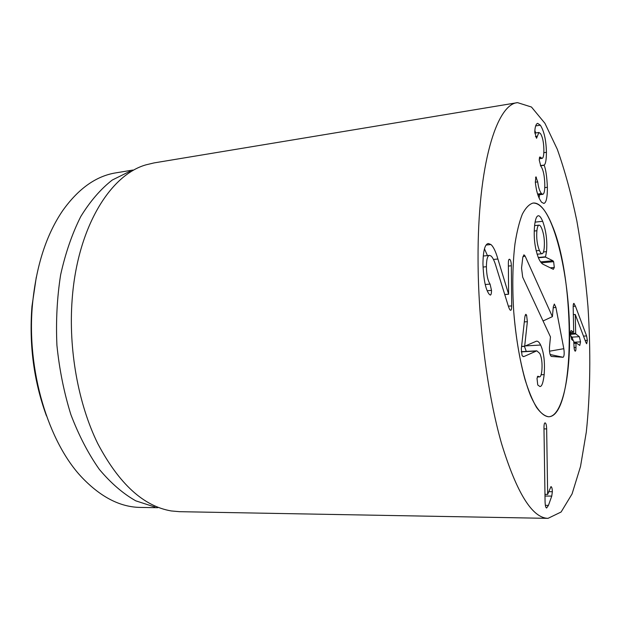 <?xml version="1.0" encoding="UTF-8"?>
<svg xmlns="http://www.w3.org/2000/svg" width="621" height="621" viewBox="0 0 621 621"><rect width="100%" height="100%" fill="white"/><g stroke="black" fill="none" stroke-linecap="round" stroke-linejoin="round"><path stroke-width="0.93" d="M36.297 277.137L31.958 306.37C29.001 344.834 33.837 381.325 46.451 415.837M511.696 305.912C511.665 308.769 511.331 310.228 510.679 310.298L510.322 310.182C509.725 309.817 508.987 308.233 508.118 305.423L495.954 266.114C494.355 260.773 492.694 257.389 490.97 255.945L489.464 255.394C487.508 255.673 486.484 259.446 486.406 266.727C486.553 274.785 487.772 280.576 490.062 284.092L491.506 290.387C491.498 293.337 491.102 294.913 490.326 295.099L489.193 294.214C485.614 289.627 483.534 279.466 482.952 263.723C483.154 250.752 484.939 244.022 488.323 243.517L490.939 244.534C493.447 246.747 495.768 251.575 497.895 259.019L508.615 294.245L508.358 263.327C508.366 260.665 508.7 259.299 509.367 259.229L509.81 259.376C510.741 260.331 511.254 262.466 511.339 265.78L511.696 305.912L508.366 306.169M509.81 259.376L508.995 259.462M508.615 294.245L504.757 294.564M508.537 294.191L504.741 294.501M497.895 259.019L493.454 259.446M487.446 255.596L484.458 248.811M490.062 284.092L485.257 284.511M486.406 266.727L483.022 267.046M551.068 486.631C551.828 487.004 552.263 488.696 552.356 491.7L551.758 496.094L548.444 505.385L546.627 508.009C545.727 507.799 545.215 505.711 545.075 501.76L543.973 427.83C543.988 424.624 544.353 422.971 545.052 422.87L545.222 422.909C546.053 423.359 546.527 425.346 546.651 428.87L547.66 494.394L550.951 486.631M547.722 494.409L544.966 494.386M547.66 494.394L544.966 494.37M546.651 428.87L543.988 428.932M579.362 336.683L580.542 341.861L579.804 345.423L575.97 342.722L575.97 347.473C575.985 349.833 575.76 351.059 575.287 351.152L575.077 351.075C574.464 350.547 574.107 348.878 574.006 346.052L573.75 341.061L571.716 339.563L570.474 334.277C570.443 331.956 570.707 330.721 571.258 330.582L573.563 332.227L573.703 331.723L573.183 307.201C573.175 304.732 573.4 303.467 573.866 303.397L575.426 306.176L586.589 335.93L587.357 340.362L586.705 343.739L586.038 342.8L575.263 314.482L575.667 333.236L575.83 333.966L579.362 336.683L572.096 337.125L570.575 335.992M571.537 330.667L571.017 330.698M575.97 347.473L574.091 347.581M573.199 340.657L572.096 337.125M575.263 314.482L573.338 314.622M547.38 187.286C547.443 197.408 546.263 202.795 543.849 203.432L541.59 202.236C538.368 197.975 536.28 191.299 535.325 182.186L535.915 176.923L537.716 181.883C538.415 187.387 539.649 191.284 541.434 193.566L542.808 194.334C544.213 193.876 544.873 190.538 544.796 184.328C544.547 175.557 543.212 169.471 540.782 166.071L539.222 159.97L539.882 156.919L542.048 158.378C543.305 158.176 543.911 155.203 543.872 149.467C543.685 142.015 542.529 136.69 540.386 133.484L538.888 132.483L536.536 138.273L534.797 132.32L534.891 130.162C535.271 126.117 536.179 123.843 537.623 123.338L540.34 125.186C544.089 131.039 546.123 140.082 546.426 152.316C546.371 159.791 545.626 164.045 544.175 165.077L544.182 165.295C545.843 169.455 546.907 176.783 547.38 187.286L544.764 187.62M539.098 198.169L539.47 194.746M544.182 165.295L540.549 165.784M544.175 165.077L540.41 165.59M546.426 152.316L543.825 152.688M540.34 125.186L535.682 125.9M535.744 132.956L534.844 130.534M537.266 136.379L535.426 136.651M540.635 157.517L539.416 157.687M541.434 193.566L537.607 194.047M536.412 177.179L535.535 177.296M569.504 329.549C570.637 376.179 562.238 416.59 548.615 416.753C542.738 416.256 536.435 409.068 530.466 395.406C522.641 375.767 516.346 344.88 513.746 311.897C512.17 286.63 512.573 263.948 514.972 243.843C516.866 231.703 519.327 221.798 522.346 214.136C525.614 207.919 529.146 204.231 532.965 203.075C550.951 200.521 568.735 268.388 569.504 329.549M157.687 507.699L140.447 507.419C120.466 507.194 101.099 497.343 82.337 477.867C48.283 442.501 26.315 370.031 32.502 304.166C36.212 265.873 46.296 234.668 62.76 210.542C78.487 188.543 96.208 175.976 115.948 172.84L132.956 170.045M154.908 507.039L135.789 500.844C123.02 493.633 110.856 483.115 99.275 469.305C88.298 453.695 78.836 435.468 70.887 414.634C64.041 392.651 59.383 369.557 56.922 345.346C55.828 321.041 57.07 297.513 60.641 274.769C65.477 252.995 72.183 233.589 80.769 216.543C90.208 201.196 100.718 189.017 112.292 180.02L130.309 171.109M517.557 102.644L153.977 162.927L146.013 164.837C110.196 174.85 77.392 227.62 72.176 299.182C68.31 349.281 78.23 403.883 97.792 443.65C119.061 483.86 143.583 506.294 171.357 510.959L179.523 511.681L548.001 518.356C532.29 517.968 516.827 493.128 501.621 443.829C487.508 394.715 478.193 323.494 478.054 259.368C477.611 165.279 496.598 104.033 517.557 102.644L531.46 107.022L544.928 123.307L557.27 149.203C564.792 170.364 571.32 194.272 576.847 220.913C581.737 248.524 585.44 277.036 587.955 306.456C590.843 350.632 590.369 393.955 586.302 432.076L580.511 466.511L572.065 493.928L561.12 511.999L548.001 518.356M536.893 230.74C536.28 238.099 537.126 244.682 539.424 250.488C540.41 252.724 541.295 253.803 542.079 253.725C543.096 253.616 543.81 251.722 544.206 248.043C544.803 240.816 543.988 234.319 541.768 228.551C540.767 226.191 539.851 225.05 539.02 225.136C538.027 225.237 537.312 227.107 536.893 230.74L534.231 231.028M539.424 250.488L536.171 250.814M542.676 221.293C546.154 230.934 547.427 241.064 546.503 251.668L545.479 257.102L552.907 260.735L553.629 261.674L554.305 267.465L553.358 269.328L543.468 264.468C541.854 263.855 540.247 261.829 538.632 258.383C534.805 248.408 533.47 237.408 534.627 225.376C535.341 219.252 536.544 216.054 538.252 215.766C539.564 215.572 541.046 217.412 542.676 221.293L535.085 222.139M553.629 261.674L541.349 262.83M552.907 260.735L540.581 261.899M545.479 257.102L538.384 257.785M545.44 256.799L538.26 257.49M524.155 356.454L523.456 356.601L522.051 355.538L521.314 348.924L524.9 316.648L525.785 314.296L526.585 315.088L527.361 321.701L524.675 346.207L536.42 341.177C537.879 340.976 539.284 342.264 540.635 345.035C543.887 352.27 545.067 362.128 544.159 374.61C543.204 382.769 541.784 386.736 539.874 386.51L537.747 384.973L537.01 378.406L537.941 376.21L539.478 376.885C540.604 376.978 541.411 374.805 541.885 370.372C542.42 363.347 541.729 357.719 539.812 353.489L536.808 350.826L524.155 356.454L522.898 356.516M538.391 376.396L537.576 376.435M544.159 374.61L541.132 374.75M524.442 346.355L526.282 351.408M524.745 346.332L521.586 346.518M524.675 346.207L521.601 346.386M526.585 315.088L525.156 315.189M552.131 225.276C575.861 280.482 575.147 416.668 548.615 416.753C544.671 416.163 540.635 413.035 536.497 407.353C532.399 400.219 528.518 390.78 524.869 379.043C519.575 359.505 515.865 337.118 513.746 311.897C512.17 286.63 512.573 263.948 514.972 243.843C516.866 231.703 519.327 221.798 522.346 214.136C525.614 207.919 529.146 204.231 532.965 203.075C539.672 202.811 546.061 210.209 552.131 225.276M550.462 336.892L522.68 277.152L521.547 268.055L522.781 257.474L523.93 254.812L525.102 256.046L552.387 316.64L553.327 306.696L554.328 304.049L555.888 307.325L563.814 348.691C564.466 353.427 564.233 356.291 563.107 357.285L551.308 356.423C549.934 355.274 549.321 352.2 549.484 347.201L550.462 336.892M552.387 316.64L543.057 320.972M511.339 265.78L508.382 266.06M490.939 244.534L486.127 245.039M491.506 290.387L487.314 290.737M548.444 505.385L545.37 505.347M551.758 496.094L544.99 496.032M552.356 491.7L548.747 491.677M573.563 332.227L570.528 332.414M575.877 343.25L573.944 343.359M575.939 342.738L573.936 342.854M580.542 341.861L573.92 342.249M575.83 333.966L570.474 334.3M575.667 333.236L570.466 333.555M587.357 340.362L585.161 340.494M586.589 335.93L583.507 336.116M575.426 306.176L573.183 306.347M574.13 303.506L573.633 303.545M540.449 157.292L539.486 157.424M537.716 181.883L535.325 182.194M554.305 267.465L550.299 267.83M546.503 251.668L543.468 251.971M535.861 351.067L521.236 351.874M540.635 345.035L525.692 345.897M527.361 321.701L524.318 321.903M563.076 357.285L550.105 354.513L563.107 357.285M563.814 348.691L549.507 351.199M555.888 307.325L553.226 307.814M525.102 256.046L522.89 256.729M489.464 255.394L483.262 256.015M573.61 332.243L570.52 332.437M575.97 342.722L573.936 342.839M538.888 132.483L534.821 133.096M542.048 158.378L539.261 158.766M542.808 194.334L537.879 194.947M539.02 225.136L534.596 225.625M542.079 253.725L537.103 254.214M521.229 351.688L536.808 350.826M537.289 376.986L539.478 376.885"/></g></svg>
